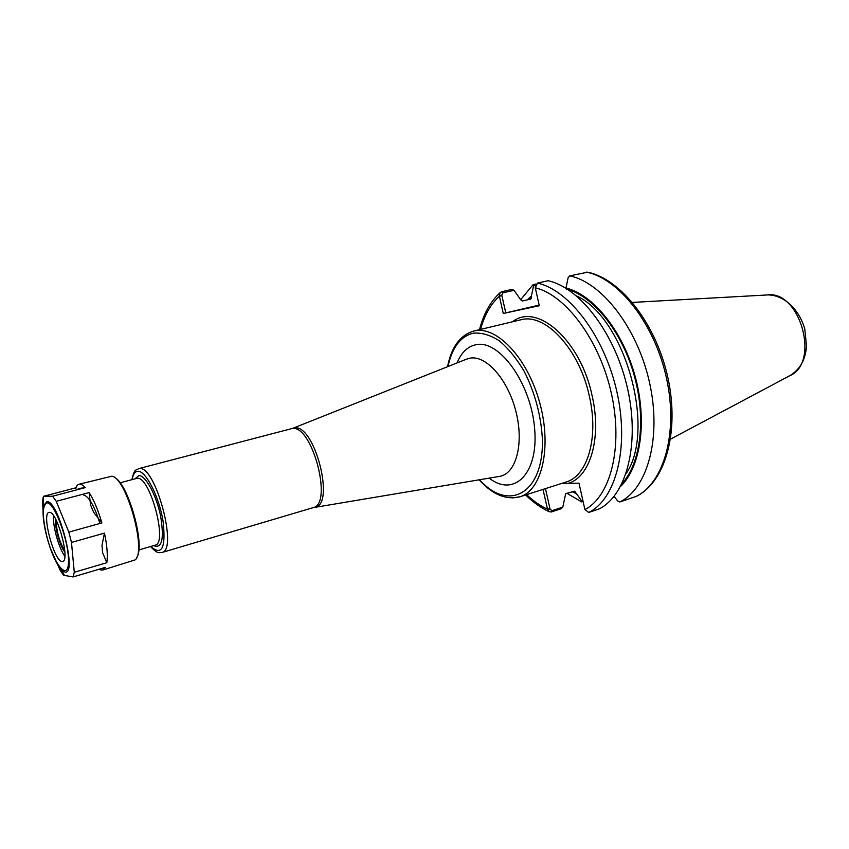 <?xml version="1.0" encoding="UTF-8"?>
<svg xmlns="http://www.w3.org/2000/svg" width="849" height="849" viewBox="0 0 849 849"><rect width="100%" height="100%" fill="white"/><g stroke="black" fill="none" stroke-linecap="round" stroke-linejoin="round"><path stroke-width="1.27" d="M561.21 483.58L578.997 483.166L584.908 509.58C610.58 496.4 623.283 447.062 611.46 393.809C599.819 340.545 565.965 295.112 535.284 287.779L537.481 283.11L548.061 280.732C580.154 287.556 615.78 334.347 627.782 389.595C639.997 444.823 626.127 495.869 598.938 509.007L588.75 512.446L584.908 509.58M582.87 500.486L581.65 500.889L581.714 501.918L583.093 501.462M551.829 281.762L549.261 281.03M536.048 284.001L533.087 284.659L520.575 299.793M566.845 493.269L581.714 501.918M581.65 500.889L574.635 491.189L565.667 493.651L562.802 507.118L552.02 510.684L550.11 509.262L547.626 509.729L549.154 511.703L551.309 511.979L561.285 508.678L562.802 507.118M514.038 290.326L511.926 289.413L501.6 291.738L500.252 292.523L499.286 295.717L501.78 295.144L502.863 292.841L514.038 290.326L520.469 299.442L522.39 300.992L530.593 299.092L531.241 298.721L531.442 295.877L527.346 299.846M571.961 491.603L575.696 493.407M531.442 295.877L533.543 285.933L535.284 285.54M533.087 284.659L533.543 285.933M619.823 501.971C647.416 488.737 661.711 438.02 649.697 383.345C637.896 328.669 602.164 282.484 569.721 275.872L587.688 272.189C621.468 279.279 656.436 324.615 668.004 378.176C679.518 431.685 665.584 481.85 636.315 496.378L619.823 501.971L617.616 500.899L614.082 496.389M620.619 486.381C640.698 467.226 647.511 421.125 635.052 376.033C622.688 330.908 593.164 294.518 565.996 288.013L568.13 277.697L569.721 275.872M550.11 509.262L545.451 488.621M543.01 489.395L547.626 509.729M499.286 295.717L503.266 313.483L539.306 305.736L535.284 287.779M539.157 305.078L503.266 313.483M505.792 312.91L501.78 295.144M539.253 305.502L526.868 308.187L539.179 305.205M99.025 569.265L102.74 570.05L105.478 567.355L73.11 576.927L74.288 572.279L71.475 542.437L104.459 533.108L101.986 545.345L102.58 552.593L101.986 545.345M104.459 533.108C107.101 545.61 107.887 555.479 106.825 562.707L102.58 552.593M90.535 504.879L89.134 492.579C93.963 500.22 98.208 510.334 101.891 522.92L93.655 512.329L90.535 504.879L93.655 512.329M75.901 488.642L75.614 487.867L77.397 485.066L78.819 484.291C80.655 483.834 82.831 484.928 85.335 487.591L78.267 488.578M50.738 549.101L59.992 569.955L63.59 575.272L73.11 576.927M43.341 501.069L42.482 501.292L43.67 520.957M106.825 562.707L74.288 572.279M64.216 575.091L63.59 575.272M101.891 522.92L68.854 532.121L56.246 501.313L89.134 492.579M85.335 487.591L52.574 496.219L43.448 496.315L42.482 501.292M43.448 496.315L75.614 487.867M56.246 501.313L52.574 496.219M71.475 542.437L68.854 532.121M102.74 570.05L135.161 559.873C146.973 551.341 126.342 477.403 111.824 476.215L78.819 484.291M53.551 515.725C52.511 525.616 58.836 548.316 64.842 556.233M55.758 519.376C54.41 526.635 59.939 546.459 64.853 551.977M56.278 520.384C56.416 531.283 59.239 541.439 64.768 550.842M136.689 557.506C145.72 545.886 128.103 482.72 114.36 477.446M49.454 512.361L48.998 512.414C41.336 513.327 54.081 561.412 61.977 561.465L62.667 561.422C70.446 560.701 57.127 511.194 49.454 512.361M473.678 331.057L521.53 319.627C545.79 313.196 579.655 349.777 589.418 396.483C598.991 437.829 587.412 476.215 565.933 482.073L519.906 496.782C541.917 490.425 552.073 447.412 539.741 402.829C527.685 358.172 496.877 325.708 474.517 330.877L473.678 331.057C460.052 335.259 451.35 347.135 447.561 366.683M568.151 483.368C590.087 477.308 601.92 438.126 592.156 395.91C580.684 340.141 536.833 302.17 512.563 321.75M512.563 497.917L519.906 496.782C506.068 500.241 492.473 494.585 479.123 479.812M479.589 479.727C508.349 512.393 543.88 494.012 542.384 439.05C541.036 415.373 534.976 392.811 524.226 371.374C516.606 358.586 508.296 348.387 499.297 340.789C490.223 335.015 481.574 332.479 473.339 333.158C460.519 336.384 452.071 347.506 448.007 366.513M489.183 478.125C513.995 497.652 538.797 473.827 534.615 428.437C530.965 383.111 499.148 339.271 475.971 344.715C467.619 346.488 461.315 352.547 457.049 362.916M498.915 476.501L499.859 476.342C516.096 473.562 524.151 443.698 515.969 411.659C508.01 379.577 486.19 354.978 469.985 358.161L466.218 359.276M314.279 507.384L314.703 507.309C335.769 505.558 314.554 423.258 294.178 427.917L292.247 428.427M498.374 476.586L313.122 507.66C333.307 504.317 311.965 423.969 292.088 428.596L465.708 359.477M313.122 507.66L161.894 552.508C178.375 550.46 155.388 464.934 139.3 468.552L138.514 468.68C135.84 470.972 134.715 467.619 131.86 479.685M150.751 546.469C161.957 556.318 166.054 547.807 163.029 520.915C158.943 496.166 145.572 470.335 137.718 471.28C134.906 471.545 133.038 474.326 132.104 479.621M153.584 545.631C162.032 548.974 164.356 539.03 160.567 515.778C156.248 494.818 145.349 474.973 138.79 475.61L134.959 478.868M154.56 545.345L155.134 545.185C168.102 543.562 149.955 475.79 137.209 478.348L135.946 478.603M99.927 523.462C94.366 505.792 88.869 496.294 83.435 494.956M635.933 496.548C663.812 483.23 678.436 432.778 666.582 378.548C654.919 324.297 619.123 278.578 586.426 272.126M588.75 512.446C615.737 499.361 629.374 448.145 617.074 392.641C604.976 337.117 569.403 290.029 537.481 283.11M552.02 510.684L551.309 511.979M526.592 494.638C533.352 501.016 540.325 505.877 547.488 509.23L549.993 508.753M501.897 295.664L499.382 296.248C490.786 304.048 484.503 315.106 480.513 329.423M502.863 292.841L501.6 291.738M626.074 473.678C656.351 429.7 625.151 317.823 576.471 295.877M622.052 483.548C640.857 463.299 646.46 417.878 633.863 374.176C621.33 330.463 592.666 295.537 566.219 289.031M531.665 296.863L528.853 299.495M572.99 491.274L575.484 492.441M768.387 294.911C784.688 295.367 799.27 309.896 804.756 328.86L806.518 346.031C805.478 359.912 799.822 369.846 789.559 375.82C820.643 363.266 800.098 289.636 767.008 294.974L632.409 302.414M46.897 501.674L43.681 505.558C42.301 512.329 43.278 522.517 46.631 536.112C51.014 552.381 56.023 563.694 61.669 570.04L64.821 571.993C77.959 576.153 58.56 499.796 46.897 501.674M47.045 502.873C42.206 504.953 42.11 516.054 46.78 536.175C53.742 564.277 68.143 582.117 68.493 561.9C69.247 542.256 54.516 502.014 47.045 502.873M291.111 428.777L138.514 468.68M150.506 546.533C158.307 554.694 158.763 552.296 161.894 552.508M136.519 478.454L120.027 482.826M155.134 545.185L138.758 549.982M549.154 511.703C540.962 507.882 533.119 502.3 525.616 494.956M479.515 329.667C483.569 313.79 490.478 301.406 500.252 292.523M789.559 375.82L670.54 439.135M99.397 569.148L101.127 570.125M75.444 488.525L77.397 485.066M43.076 497.588L43.681 505.558C42.386 512.679 43.384 522.878 46.684 536.165C50.94 552.052 55.938 563.354 61.669 570.04L64.513 575.654"/></g></svg>

